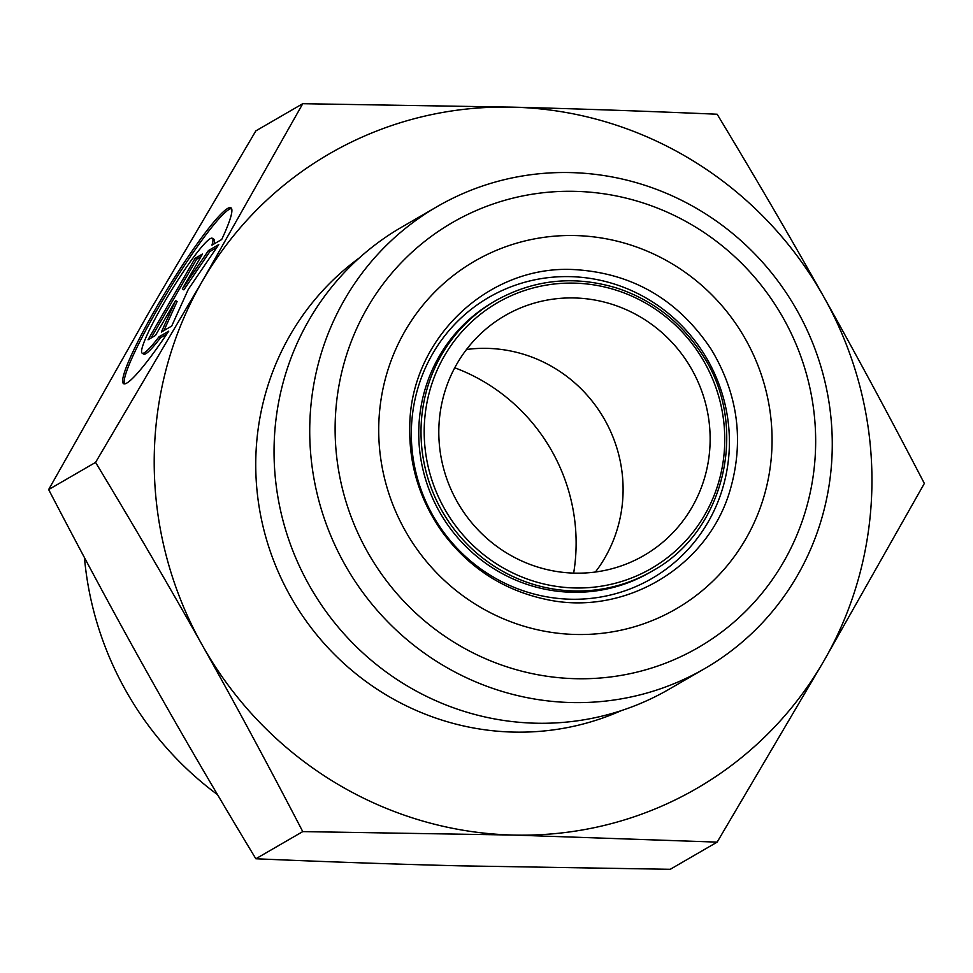 <?xml version="1.0" encoding="UTF-8"?>
<svg xmlns="http://www.w3.org/2000/svg" width="973" height="973" viewBox="0 0 973 973"><rect width="100%" height="100%" fill="white"/><g stroke="black" fill="none" stroke-linecap="round" stroke-linejoin="round"><path stroke-width="1.46" d="M168.755 331.161A103.029 11.907 121.4 0 1 123.547 383.654A103.029 11.907 121.4 0 1 167.101 289.528A103.029 11.907 121.4 0 1 230.966 207.821A103.029 11.907 121.4 0 1 221.698 239.504L211.944 245.147A67.319 7.784 -58.6 0 0 212.357 238.288A67.319 7.784 -58.6 0 0 170.616 291.681A67.319 7.784 -58.6 0 0 142.155 353.187A67.319 7.784 -58.6 0 0 158.988 336.816L168.755 331.161M231.574 208.526A103.029 11.907 -58.6 0 0 168.609 290.453A103.029 11.907 -58.6 0 0 124.459 383.873M166.76 334.116L160.509 337.74A67.319 7.784 121.4 0 1 143.676 354.111L142.155 353.187M158.988 336.816L160.509 337.74M212.357 238.288L213.865 239.212A67.319 7.784 121.4 0 1 214.06 243.931M155.437 335.49L148.042 339.772L195.111 258.295L202.493 254.014L182.328 288.92L208.417 250.584L218.755 244.588L188.324 289.322L171.698 326.064L161.348 332.061L175.602 300.572L155.437 335.49M175.602 300.572L177.11 301.508L163.963 330.54M216.736 247.568L209.925 251.508L183.848 289.845L182.328 288.92M208.417 250.584L209.925 251.508M200.937 256.714L196.619 259.219L151.119 337.984M195.111 258.295L196.619 259.219M302.761 831.599C267.964 764.644 234.469 702.506 202.287 645.196C170.129 587.85 134.554 526.916 95.573 462.394L202.287 281.246L302.761 103.697L255.85 130.881L149.137 312.029L48.65 489.565C83.447 556.52 116.942 618.658 149.137 675.98C181.282 733.314 216.857 794.248 255.85 858.77C327.536 861.859 395.561 864.219 459.925 865.836L670.239 869.303L717.15 842.119L513.075 835.053L302.761 831.599L255.85 858.77M95.573 462.394L48.65 489.565M302.761 103.697L513.075 107.164A366.651 356.227 59.9 0 0 202.287 281.246A366.651 356.227 59.9 0 0 202.287 645.196A366.651 356.227 59.9 0 0 513.075 835.053A366.651 356.227 59.9 0 0 823.863 660.971A366.651 356.227 59.9 0 0 823.863 297.02A366.651 356.227 59.9 0 0 513.075 107.164C577.439 108.781 645.464 111.141 717.15 114.23C756.143 178.752 791.718 239.686 823.863 297.02C856.058 354.342 889.553 416.48 924.35 483.435L823.863 660.971L717.15 842.119M574.471 573.133A138.616 134.675 59.9 0 0 643.944 555.498A138.616 134.675 59.9 0 0 691.012 368.062A138.616 134.675 59.9 0 0 504.999 315.605A138.616 134.675 59.9 0 0 443.676 468.767A138.616 134.675 59.9 0 0 574.471 573.133M575.396 191.353A245.476 238.494 -120.1 0 1 783.472 562.139A245.476 238.494 -120.1 0 1 367.308 551.569A245.476 238.494 -120.1 0 1 575.396 191.353M570.993 172.598A266.943 259.353 59.9 0 0 437.205 206.568A266.943 259.353 59.9 0 0 309.718 430.93A266.943 259.353 59.9 0 0 441.937 664.681A266.943 259.353 59.9 0 0 704.78 668.56A266.943 259.353 59.9 0 0 822.89 373.596A266.943 259.353 59.9 0 0 570.993 172.598M437.205 206.568L401.533 227.232A266.943 259.353 59.9 0 0 274.045 451.594A266.943 259.353 59.9 0 0 406.264 685.345A266.943 259.353 59.9 0 0 669.108 689.225L704.78 668.56M595.391 572.027A138.616 134.675 59.9 0 0 603.965 418.475A138.616 134.675 59.9 0 0 466.505 349.489M454.744 367.794A183.325 178.108 -120.1 0 1 576.125 543.068A183.325 178.108 -120.1 0 1 573.656 573.121M217.538 794.673A323.912 314.693 -120.1 0 1 84.444 557.59M424.192 431.732A153.552 149.185 -120.1 0 1 649.623 305.461A153.552 149.185 -120.1 0 1 649.623 569.448A153.552 149.185 -120.1 0 1 424.192 431.732M421.005 431.988A156.227 151.788 59.9 0 0 498.395 568.791A156.227 151.788 59.9 0 0 652.226 571.066C726.904 530.419 749.891 422.878 700.779 352.348C680.139 321.455 652.457 300.122 617.709 288.349C574.897 275.116 534.201 279.227 495.622 300.669A156.227 151.788 59.9 0 0 421.005 431.988M652.226 571.066L649.952 572.379A156.227 151.788 -120.1 0 1 496.121 570.105A156.227 151.788 -120.1 0 1 418.743 433.301A156.227 151.788 -120.1 0 1 493.347 301.995L495.622 300.669M378.716 430.03A200.949 195.232 59.9 0 0 673.73 610.253A200.949 195.232 59.9 0 0 673.73 264.778A200.949 195.232 59.9 0 0 378.716 430.03M411.324 433.885A162.491 157.869 59.9 0 0 649.891 579.628A162.491 157.869 59.9 0 0 649.891 300.268A162.491 157.869 59.9 0 0 411.324 433.885M359.256 257.979A262.917 255.437 59.9 0 0 255.741 464.571A262.917 255.437 59.9 0 0 621.382 710.594M573.231 269.533C487.643 265.264 410.399 339.188 409.755 426.271C408.915 465.045 419.837 500.39 442.484 532.316C468.852 567.733 503.199 590.052 545.537 599.283C624.131 617.04 708.076 567.247 730.236 489.711C744.26 440.781 737.972 394.065 711.372 349.575C677.999 299.404 631.951 272.72 573.231 269.533"/></g></svg>
